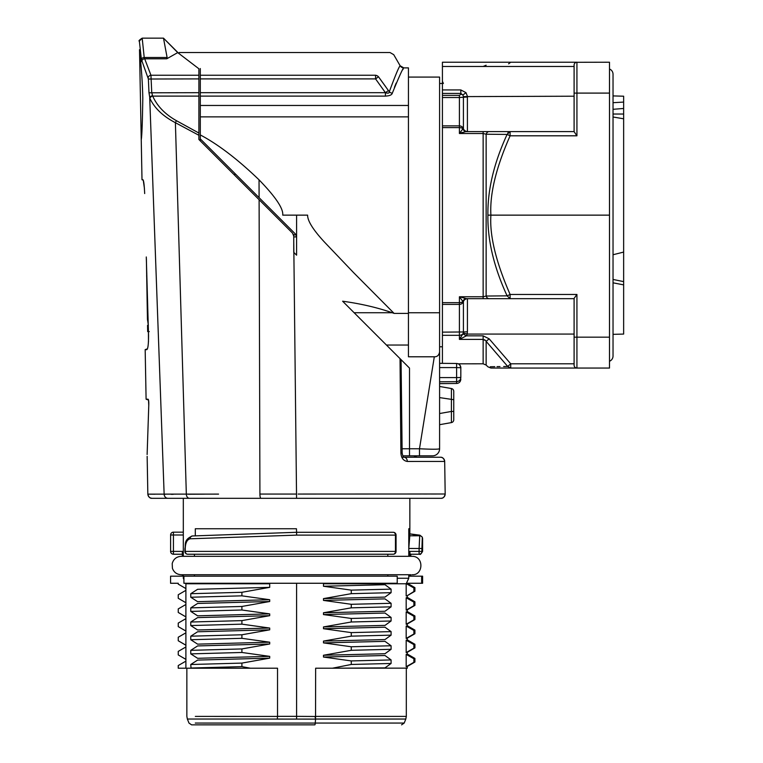 <?xml version="1.0" encoding="UTF-8"?>
<svg xmlns="http://www.w3.org/2000/svg" width="763" height="763" viewBox="0 0 763 763"><rect width="100%" height="100%" fill="white"/><g stroke="black" fill="none" stroke-linecap="round" stroke-linejoin="round"><path stroke-width="1.14" d="M401.567 724.85L404.19 723.066L315.272 723.066L315.548 719.108L212.829 719.032L187.364 719.032L188.976 723.066L191.599 724.85L314.814 724.85A2.833 0.496 -90 0 0 315.272 723.076L195.28 723.066M277.303 719.061L277.532 716.428L195.328 716.409M296.588 719.118L296.588 716.352L277.532 716.352L277.532 668.216L250.436 668.216L241.9 666.633L241.9 663.095L269.701 658.145L197.607 660.09L190.769 664.506L191.036 668.216L250.436 668.216L178.246 668.216L178.246 665.546L185.895 661.139L185.895 668.216M296.588 583.266L296.588 716.352L315.024 716.476A7.077 0.601 77.7 0 1 315.548 719.108L315.644 668.216L407.213 668.14M315.024 716.476L315.634 716.371M324.924 583.266L323.474 583.771L323.474 586.251L351.266 590.133L351.266 593.671L323.474 598.621L323.474 600.405L351.266 604.296L351.266 607.834L323.474 612.775L323.474 614.568L351.266 618.45L351.266 621.988L323.474 626.938L323.474 628.722L351.266 632.613L351.266 636.151L323.474 641.092L323.474 642.885L351.266 646.766L351.266 650.305L323.474 655.255L323.474 657.038L351.266 660.93L351.266 664.468L332.42 668.216L384.991 667.883L391.095 663.467L351.266 664.468M269.701 628.044L241.9 624.153L241.9 620.615L269.701 615.674L197.607 617.61L190.769 622.026L190.769 625.565L197.607 629.98L269.701 628.044L269.701 629.828L241.9 634.778L241.9 638.316L269.701 642.198L269.701 643.991L241.9 648.931L241.9 652.47L269.701 656.361L269.701 658.145M410.818 576.179L410.818 574.73L181.193 574.73L182.347 574.73L182.347 576.179L170.569 576.179L170.569 583.266L178.246 583.266L178.246 584.134L185.895 588.55L185.895 583.771L269.701 583.771L269.701 587.357L241.9 592.298L241.9 595.836L269.701 599.728L269.701 601.511L241.9 606.461L241.9 609.999L269.701 613.881L269.701 615.674M269.701 583.771L268.252 583.266M269.701 587.357L197.607 589.294L190.769 593.709L190.769 597.248L197.607 601.664L269.701 599.728M269.701 656.361L197.607 658.297L190.769 653.881L190.769 650.343L197.607 645.927L269.701 643.991M269.701 642.198L197.607 644.144L190.769 639.728L190.769 636.189L197.607 631.774L269.701 629.828M269.701 613.881L197.607 615.827L190.769 611.411L190.769 607.873L197.607 603.457L269.701 601.511M178.246 612.451L178.246 608.912L185.895 604.496L185.895 616.866L178.246 612.451L185.962 616.952M178.246 626.614L178.246 623.075L185.895 618.659L185.895 631.03L178.246 626.614L185.962 631.106M178.246 640.767L178.246 637.229L185.895 632.823L185.895 645.183L178.246 640.767L185.962 645.269M178.246 654.931L178.246 651.392L185.895 646.976L185.895 659.346L178.246 654.931L185.962 659.423M178.246 598.297L178.246 594.759L185.895 590.343L185.895 602.713L178.246 598.297L185.962 602.789M241.9 595.836L190.769 597.248M241.9 592.298L190.769 593.709M241.9 606.461L190.769 607.873M241.9 609.999L190.769 611.411M241.9 620.615L190.769 622.026M241.9 624.153L190.769 625.565M241.9 634.778L190.769 636.189M241.9 638.316L190.769 639.728M241.9 648.931L190.769 650.343M241.9 652.47L190.769 653.881M241.9 663.095L190.769 664.506M241.9 666.633L190.769 668.045M387.814 554.234L387.814 556.322M386.088 554.234L187.736 554.234A2.833 2.499 -90 0 1 185.237 551.401L184.904 551.401A2.833 2.833 0 0 0 187.736 554.234L393.231 554.234A2.833 2.833 0 0 0 396.064 551.401L395.453 551.401A2.833 2.222 90 0 1 393.231 554.234L386.088 554.234M194.441 556.322L194.441 554.234M195.299 535.798L195.299 528.749L296.454 528.749L296.588 532.288L385.315 532.288M408.777 556.322L408.777 528.749L409.855 528.749L409.798 535.788L419.717 535.769L419.106 548.502L408.777 548.463M183.311 534.272L183.311 498.306L409.855 498.306L409.855 528.749M183.311 534.329L183.311 556.322M182.347 554.234L173.439 554.234A2.833 2.833 0 0 1 170.607 551.401L170.607 534.987L173.439 534.987L173.439 551.401L170.607 551.401A2.833 2.833 -90 0 0 173.439 554.234L173.439 551.401L182.347 551.401L182.347 556.322L181.193 556.322C176.52 556.637 173.525 559.031 172.209 563.533L172.409 568.282C173.935 572.345 176.863 574.491 181.193 574.73M296.588 535.121L296.588 532.288L296.588 535.121M410.103 554.234L419.764 554.234L410.103 554.234L409.75 551.401L409.75 556.322M408.777 548.521L409.798 535.788M422.549 538.602A2.833 2.823 -150.7 0 0 419.717 535.769L409.855 533.871L419.879 535.178L422.32 537.181L421.92 548.502L419.106 548.502L419.106 554.234A2.833 2.814 -90 0 0 421.92 551.401L409.75 551.401M442.893 493.995L445.182 493.995C444.486 497.047 443.074 498.487 440.938 498.306L152.085 498.306C149.548 498.067 148.127 496.675 147.841 494.138L147.259 462.349M164.369 494.281L165.285 494.29M171.15 494.31L173.239 494.31M188.442 494.243L204.379 494.157M218.571 494.109L147.841 494.138C148.604 497.104 150.015 498.497 152.085 498.306L151.064 498.182M440.938 498.306A4.244 4.244 90 0 0 445.182 493.995L298.142 494.052M320.126 494.043L360.403 494.033M372.935 494.023L382.339 494.023M392.001 494.014L398.496 494.014M408.529 494.014L414.395 494.014M423.56 494.004L427.022 494.004M431.219 494.004L436.493 494.004M150.235 494.176L154.975 494.214M147.841 494.138L147.145 456.35M147.383 348.834L145.17 349.645L146.095 399.202L148.089 399.202C148.671 399.707 148.899 401.815 148.766 405.534L147.125 454.51L148.766 405.534L148.518 400.079L146.086 399.202L148.518 400.079M148.47 341.872L148.432 331.6M147.888 312.553L147.44 318.924L146.391 258.752M146.286 256.969L148.547 335.529C148.537 344.361 147.946 349.063 146.763 349.645L145.199 349.645M144.436 188.461L143.253 180.192L142.004 179.734L139.515 49.709C139.209 49.681 142.204 70.072 142.795 98.112C142.462 121.718 141.947 135.623 141.25 139.829M142.939 179.734L142.052 179.734L142.939 179.734C143.692 180.249 144.274 184.856 144.674 193.564M139.906 54.03L139.81 53.143M139.734 52.342L139.581 50.73M440.442 457.247L404.113 457.247C403.436 457.533 402.778 456.102 402.149 452.964L400.899 452.955C401.233 457.962 403.36 460.785 407.299 461.453A4.244 3.176 -90 0 0 404.113 457.247L440.442 457.247C442.654 457.295 444.066 458.687 444.686 461.434C443.942 458.468 442.53 457.075 440.442 457.247A4.244 4.244 90 0 1 444.686 461.434L407.299 461.453L444.686 461.434L445.182 493.995M293.736 235.672L295.338 233.917L259.096 197.665L295.338 233.917L296.588 236.921L296.588 255.185L293.755 252.353L293.755 236.091L292.506 233.087L198.885 139.467L198.885 135.28L175.395 122.7A2.833 0.992 -63.4 0 1 176.539 120.754C165.123 114.316 157.168 106.095 152.695 96.109L151.751 92.676L150.94 75.241L144.207 57.511L142.195 38.15C139.343 40.038 138.389 41.04 139.352 41.164M296.588 255.185L295.167 253.764M282.73 215.137L296.588 215.137L282.73 215.137C283.502 208.671 275.605 196.902 259.038 179.83C237.751 159.343 218.17 144.379 200.307 134.937L200.307 140.878M200.307 68.556C171.704 47.106 171.704 47.106 200.307 68.556L200.307 96.109L385.41 96.109C389.54 95.9 391.848 94.927 392.316 93.172C399.335 76.033 403.169 67.602 403.808 67.888L403.808 67.888A4.244 4.244 28.8 0 1 400.136 65.761L400.136 65.761C398.925 66.81 395.31 75.48 389.292 91.779L389.101 91.512M200.307 134.937L200.307 96.109L385.41 96.109L385.41 92.676L200.307 92.676M200.307 140.974L200.307 138.876L259.096 197.665L259.038 179.83M224.732 163.301L246.85 185.419M391.915 350.513L386.44 345.038L408.443 345.038L408.443 67.888L403.808 67.888L400.136 65.761L393.727 54.669L390.046 52.542L179.067 52.542L179.067 53.658L177.731 52.599L198.885 68.765L198.885 78.894L148.375 79.018L141.384 59.438L139.362 41.04L142.195 38.15L139.515 40.057M408.443 345.038L408.443 356.788L434.309 356.788C437.237 356.893 439.002 355.262 439.593 351.896L439.593 312.754L408.443 312.754M408.443 116.873L200.307 116.873M398.801 357.399L354.127 312.725L392.201 312.725L394.089 313.393L353.622 272.658L324.618 242.243C313.202 229.949 307.527 220.917 307.613 215.137L296.588 215.137L296.588 236.921L293.755 236.921M394.089 313.393L408.443 313.393M400.899 452.955L400.031 358.629L409.502 368.1L342.616 301.213C360.727 303.703 377.256 307.537 392.201 312.725M438.153 449.092L439.593 448.758L439.593 351.896M408.443 77.082L439.593 77.082L439.593 312.754M408.978 457.247L410.351 457.247M416.15 457.247L421.128 457.247M432.774 457.247L435.644 457.247M410.151 457.247L415.816 457.247M413.765 455.835L416.932 457.247L401.815 457.247M402.149 452.964L401.061 359.65M396.665 355.262L395.348 353.946M419.488 455.835L419.488 448.758C431.715 449.378 438.41 449.378 439.593 448.758A7.077 7.077 -90 0 1 432.507 455.835A7.077 7.077 -90 0 0 439.593 448.758A7.077 7.077 0 0 1 432.507 455.835L403.083 455.835M453.747 419.812A2.833 2.833 0 0 1 451.41 422.597A2.833 2.833 0 0 0 453.747 419.812L453.747 399.698L453.747 411.448L451.41 411.448L451.41 422.597L439.593 424.686M393.67 352.268L392.668 351.266M442.416 83.472L439.593 83.472M442.416 346.793L439.593 346.793M574.1 66.467L442.416 66.467L442.416 62.223L576.933 62.223L510.724 62.223L508.616 63.834M442.416 66.467L442.416 89.929L460.823 89.929L465.974 92.647L467.385 96.205L467.423 131.522L466.498 131.598L489.14 131.598A4.244 3.252 -90 0 0 487.605 132.104M456.617 363.484C461.529 363.875 460.823 369.321 460.823 367.747L456.617 367.575L456.617 363.474L439.593 363.331L442.416 363.35L442.416 89.929M461.186 132.8L462.283 132.428M465.535 131.656L459.412 133.515L462.903 128.775A4.244 3.71 -90 0 0 466.393 131.598L483.141 131.598L483.141 133.515L486.136 134.221A4.244 3.252 -90 0 1 489.14 131.598L483.141 131.598M488.959 131.598L502.14 131.598M485.974 131.598L485.077 131.598M466.212 298.667L466.393 298.667A4.244 3.71 90 0 0 462.903 301.499L459.412 296.759L466.393 298.667L574.1 298.667L488.94 298.667M458.267 363.827L483.141 363.798L483.141 339.392L485.669 340.699M485.192 340.222L484.543 339.773M576.494 135.27L574.1 131.598L510.113 131.598L507.109 134.431L510.113 135.804C496.084 167.478 489.674 193.916 490.905 215.137L609.494 215.137L609.494 368.052L510.724 368.052L510.724 363.798L507.719 366.45C481.176 366.917 481.176 366.917 507.719 366.45L486.136 341.338L489.14 338.81L483.141 335.844L483.141 339.392L459.412 339.392L462.903 333.889L466.393 335.844L459.412 339.392L459.412 335.31A4.244 3.433 180 0 0 462.95 333.765L462.903 333.889M574.1 363.798L510.724 363.798L489.14 338.81M442.416 332.143L463.418 331.962L463.275 332.973A4.015 4.015 0 0 1 462.95 333.765L466.393 335.844L483.141 335.844M462.903 301.499L463.418 301.576A4.244 4.235 180 0 1 459.412 304.399L459.412 335.31L442.416 335.31M463.275 301.538A4.244 4.082 90 0 1 467.137 298.667L467.423 298.743A4.244 4.235 180 0 0 463.418 301.576L463.418 331.962L467.423 331.781L467.137 334.07A8.031 8.031 0 0 1 466.498 335.663M442.416 304.399L459.412 304.399L459.412 302.663L442.416 302.663M489.14 298.667A4.244 3.252 -90 0 1 486.136 296.044L483.141 296.759L459.412 296.759L459.412 302.663A4.244 2.499 180 0 0 462.95 301.538A4.244 3.748 90 0 1 466.498 298.667M484.181 298.667L485.03 298.667M486.203 131.598L484.076 131.598M507.786 132.943L510.113 131.598L489.14 131.598L502.788 131.598M442.416 125.876L459.412 125.876A4.244 4.235 0 0 1 463.418 128.699L462.95 128.728A4.244 3.748 -90 0 0 466.498 131.598L466.393 131.598M442.416 97.521L459.412 97.521L459.412 133.515L483.141 133.515L483.141 298.667M462.903 128.775L462.95 128.728A4.244 2.499 180 0 0 459.412 127.612L442.416 127.612M442.416 95.365L459.412 95.365L459.412 97.521L467.423 96.987M459.412 95.365L460.823 94.297L460.823 93.41L462.883 95.022L463.418 96.615L463.418 128.699A4.244 4.235 180 0 0 467.423 131.522M576.284 62.289L609.494 62.223L609.494 215.137M442.416 62.223L495.445 62.223M503.656 366.517L507.719 366.45L510.724 368.052L576.933 368.052A2.833 2.833 0 0 1 574.1 365.219L574.1 298.438L576.504 294.976M574.1 365.219A2.833 2.833 0 0 0 576.933 368.052L576.284 367.976M574.1 353.183L574.1 314.957L574.1 353.183M499.994 366.583L496.999 366.631M494.805 366.669L490.323 366.755M510.113 298.667L510.113 294.461L576.933 294.461L510.123 294.461L507.109 295.844L510.113 298.667M487.9 215.137C487.528 240.345 493.938 267.25 507.109 295.844L486.136 296.044L486.136 134.221L507.109 134.431C493.957 162.929 487.557 189.834 487.9 215.137L490.905 215.137C489.512 235.49 495.912 261.928 510.113 294.461M574.1 131.827L574.1 65.055A2.833 2.833 0 0 1 576.933 62.223L576.933 93.096L609.494 93.096M574.1 115.318L574.1 77.082L574.1 115.318M463.418 96.615L574.1 96.205M460.823 94.297A2.833 2.299 0 0 1 462.883 95.022L465.974 92.647M609.494 69.004A5.665 5.665 0 0 1 613.032 74.259L613.032 356.016A5.665 5.665 0 0 1 609.494 361.261M613.032 279.449L623.648 281.623L623.648 334.07L613.032 334.347M623.648 284.876L613.032 282.815M613.032 102.7L623.648 102.08L623.648 108.47L613.032 109.309M613.032 254.747L623.648 252.076L623.648 281.623M623.648 108.47L623.648 252.076M623.648 118.799L613.032 116.997M613.032 95.919L623.648 96.205L623.648 102.08M623.648 114.03L613.032 114.03M439.593 397.609L453.747 399.698L453.747 391.324A2.833 2.833 0 0 0 451.41 388.539L439.593 386.459L451.41 388.539L451.41 411.448L439.593 413.527M453.747 391.324A2.833 2.833 180 0 0 451.41 388.539A2.833 2.833 0 0 1 453.747 391.324A2.833 2.833 180 0 0 451.41 388.539M262.482 494.052L296.521 494.052L293.755 241.938M296.54 498.306L296.54 494.052L259.916 494.052L259.105 199.677M189.462 498.306A4.244 3.138 -90 0 1 186.334 494.262L175.395 122.7C163.091 116.319 154.612 108.27 149.949 98.532L148.985 92.8L198.885 92.676L198.885 133.029L176.539 120.754M198.885 133.029L198.885 135.28L198.885 133.029M198.885 92.676L198.885 78.894M149.949 98.532A2.833 2.232 -21.8 0 1 152.695 96.109L198.885 96.109M148.985 92.8L148.375 79.018M141.384 59.438A2.833 1.86 -5.9 0 1 144.207 57.511L167.116 57.511L163.492 38.15L177.731 52.599L166.763 58.799L167.116 57.511M142.261 39.371L142.319 39.953M142.338 40.096L142.49 41.507M141.765 61.584A2.833 2.709 -20.8 0 1 144.579 58.799L166.763 58.799M226.773 167.345L221.394 161.966M216.368 156.949L223.435 164.016M267.308 207.879L263.817 204.398M244.98 185.552L238.724 179.295M293.288 234.155A4.244 4.244 0 0 1 293.545 234.775M293.698 235.424A4.244 4.244 0 0 1 293.755 236.091M146.792 273.164L146.639 276.149M147.44 318.924L148.346 325.324M148.48 331.6L149.262 331.6M257.97 196.539L234.546 173.125A4.244 1.984 -45 0 1 234.594 175.166M460.823 367.747L460.823 377.475L456.617 377.599L456.617 381.662C459.183 381.366 460.585 379.974 460.823 377.475L460.814 367.48M408.443 105.466L200.307 105.466M403.207 68.956L402.807 69.671M396.178 83.072L394.433 87.306M385.573 86.553L378.486 76.777C398.276 47.497 398.276 47.497 378.486 76.777L389.292 91.779C389.34 93.2 388.043 93.506 385.41 92.676L375.568 78.894L378.486 76.777A4.244 3.51 -150.7 0 0 375.568 75.241C394.805 44.531 394.805 44.531 375.568 75.241L375.568 78.894L200.307 78.894M392.316 93.172A4.244 3.462 17.8 0 1 389.292 91.779M183.311 532.069L183.311 534.997L173.439 534.987L173.439 532.164L183.349 532.164L173.439 532.164A2.833 2.833 -35.5 0 0 170.607 534.968M190.168 538.792C187.04 539.594 185.399 542.894 185.237 548.702L185.237 551.401L395.453 551.401L395.453 535.121L396.064 535.121A2.833 2.833 0 0 0 393.231 532.288A2.833 2.222 90 0 1 395.453 535.121L296.635 535.121L190.168 538.792A2.833 2.394 -93.6 0 1 192.514 535.96L296.588 532.288L296.635 535.121M185.237 548.702L184.904 548.702C186.019 544.524 183.254 539.851 192.381 535.969L296.559 532.288L393.231 532.288M421.634 576.179L421.634 583.266L422.597 583.266L422.597 576.179L409.75 576.179L409.75 574.73M421.634 583.266L406.421 583.266L408.777 578.249L397.227 578.249M407.308 583.266L406.25 583.619L413.899 587.977L413.899 591.516L407.242 595.693M407.423 583.313L414.862 587.605L413.899 587.977M414.919 591.201L413.899 591.516M323.474 612.775L384.991 611.249L391.095 606.833L391.095 603.295L384.991 598.879L323.474 600.405M323.474 626.938L384.991 625.402L391.095 620.987L391.095 617.448L384.991 613.032L323.474 614.568M323.474 641.092L384.991 639.566L391.095 635.15L391.095 631.611L384.991 627.196L323.474 628.722M323.474 655.255L384.991 653.719L391.095 649.303L391.095 645.765L384.991 641.349L323.474 642.885M391.095 663.467L391.095 659.928L384.991 655.512L323.474 657.038M407.28 652.298L407.28 654.053L406.174 654.377L406.174 666.738L407.242 666.48M407.28 638.145L407.28 639.899L406.174 640.214L406.174 652.584L407.242 652.327M407.28 623.981L407.28 625.736L406.174 626.061L406.174 638.421L407.242 638.164M407.28 609.828L407.28 611.583L406.174 611.897L406.174 624.268L407.242 624.01M407.28 595.665L407.28 597.419L406.174 597.744L406.174 610.104L407.242 609.847M323.474 583.771L406.174 583.771L406.174 595.951M323.474 598.621L384.991 597.086L391.095 592.67L391.095 589.131L384.991 584.716L323.474 586.251M391.095 592.67L351.266 593.671M391.095 589.131L351.266 590.133M397.227 583.266L183.912 583.266L183.912 576.179L397.227 576.179L397.227 583.266M194.441 576.179L194.441 574.73M387.814 574.73L387.814 576.179M408.777 578.249L408.777 574.73M183.912 578.249L183.311 578.249L183.912 579.527M185.895 583.771L185.657 583.266M183.311 574.73L183.311 578.249M178.246 584.134L185.962 588.626M170.569 576.179L182.347 576.179M170.569 583.266L178.246 583.266M406.174 597.744L413.899 602.131L413.899 605.669L406.174 610.104M414.814 601.74L413.899 602.131M414.919 605.355L413.899 605.669M406.174 611.897L413.899 616.294L413.899 619.833L406.174 624.268M414.814 615.894L413.899 616.294M414.919 619.518L413.899 619.833M406.174 626.061L413.899 630.448L413.899 633.986L406.174 638.421M414.814 630.057L413.899 630.448M414.919 630.152L414.919 633.691L413.899 633.986M406.174 640.214L413.899 644.611L413.899 648.149L406.174 652.584M414.814 644.21L413.899 644.611M414.919 644.315L414.919 647.854L413.899 648.149M406.174 654.377L413.899 658.765L413.899 662.303L406.174 666.738M407.204 653.977L414.862 658.393L413.899 658.765M414.919 658.469L414.919 662.007L413.899 662.303M407.28 666.461L407.28 668.216L406.317 668.216L406.317 716.409L397.847 716.409M391.095 659.928L351.266 660.93M391.095 649.303L351.266 650.305M391.095 645.765L351.266 646.766M391.095 635.15L351.266 636.151M391.095 631.611L351.266 632.613M391.095 620.987L351.266 621.988M391.095 617.448L351.266 618.45M391.095 606.833L351.266 607.834M391.095 603.295L351.266 604.296M218.514 157.083L222.815 161.384M397.866 719.042L405.811 719.042L404.19 723.066M315.872 719.042L405.735 719.042L315.872 719.032M421.92 548.502L421.92 551.401L422.597 551.401C421.033 554.024 420.089 554.968 419.764 554.234M260.965 498.306A4.244 1.049 -90 0 1 259.916 494.052M167.917 498.306A4.244 3.786 -90 0 1 164.14 494.281L149.729 97.931A2.833 2.012 -16.4 0 1 152.486 95.757M409.502 455.835L409.502 448.758L419.488 448.758L434.309 356.788M402.111 448.758L409.502 448.758L409.502 368.1M486.136 341.338L486.136 365.048L487.9 366.803L490.905 368.052L510.724 368.052M574.1 334.07L467.137 334.07L463.275 332.973M467.423 298.743L467.423 331.781M463.275 128.728A4.244 4.082 -90 0 0 467.137 131.598M442.416 93.41L460.823 93.41L460.823 89.929M609.494 337.17L576.933 337.17L576.933 294.461M574.1 337.151L576.933 337.17L576.933 368.052M574.1 93.124L576.933 93.096L576.933 135.804L510.113 135.804L510.113 131.598M198.885 75.241L150.94 75.241A2.833 2.384 -21.9 0 0 148.175 77.797M148.098 319.955L147.469 319.955M439.593 367.575L456.617 367.575L456.617 377.599L439.593 377.599M439.593 381.805L456.617 381.662L456.617 383.474C459.154 383.226 460.556 381.815 460.823 379.23M388.424 90.559L385.41 92.676M375.568 75.241L200.307 75.241M315.624 716.4L406.24 716.409L315.644 716.409M187.364 719.032L186.859 716.409L186.859 668.216M185.895 588.55L185.895 590.343M185.895 602.713L185.895 604.496M185.895 616.866L185.895 618.659M185.895 631.03L185.895 632.823M185.895 645.183L185.895 646.976M185.895 659.346L185.895 661.139M410.818 554.234L410.818 556.322L411.982 556.322L181.193 556.322M411.982 574.73C423.475 575.579 424.228 556.036 411.982 556.322M422.597 538.449L422.597 551.401M147.879 494.634L148.165 495.683M148.575 496.455L149.109 497.095M141.68 162.633L141.355 145.533M234.413 172.991L233.306 171.875M400.031 358.629L391.991 350.589M443.398 83.472L442.416 81.336M483.141 66.467L486.136 65.227M485.077 298.667L486.203 298.667M483.141 363.798L486.136 365.048M489.121 62.223L485.726 62.223M142.195 38.15L163.492 38.15L177.655 52.304M143.253 180.192L142.004 179.734M147.555 325.324L147.669 331.6M141.279 138.771L141.489 135.661M140.306 58.217L139.963 54.764M139.867 53.753L139.515 49.709M281.929 220.507L265.114 203.692M249.606 188.175L234.546 173.125M459.65 364.781L460.814 367.432M456.617 383.474L439.593 383.627M173.439 532.154A2.833 2.833 0 0 0 170.607 534.987L170.607 551.401M184.904 548.702L184.904 551.401M396.064 551.401L396.064 535.121M414.919 587.672L414.919 591.22M414.853 591.287L407.204 595.712M407.204 597.343L414.853 601.759M414.919 605.374L414.919 601.835M414.853 605.45L407.204 609.866M414.853 615.922L407.204 611.497M414.919 619.537L414.919 615.999M414.853 619.604L407.204 624.029M407.204 625.66L414.853 630.076M414.853 633.767L407.204 638.183M414.853 644.239L407.204 639.814M414.853 647.93L407.204 652.346M414.853 662.084L407.204 666.5M406.317 716.409L405.811 719.032"/></g></svg>
